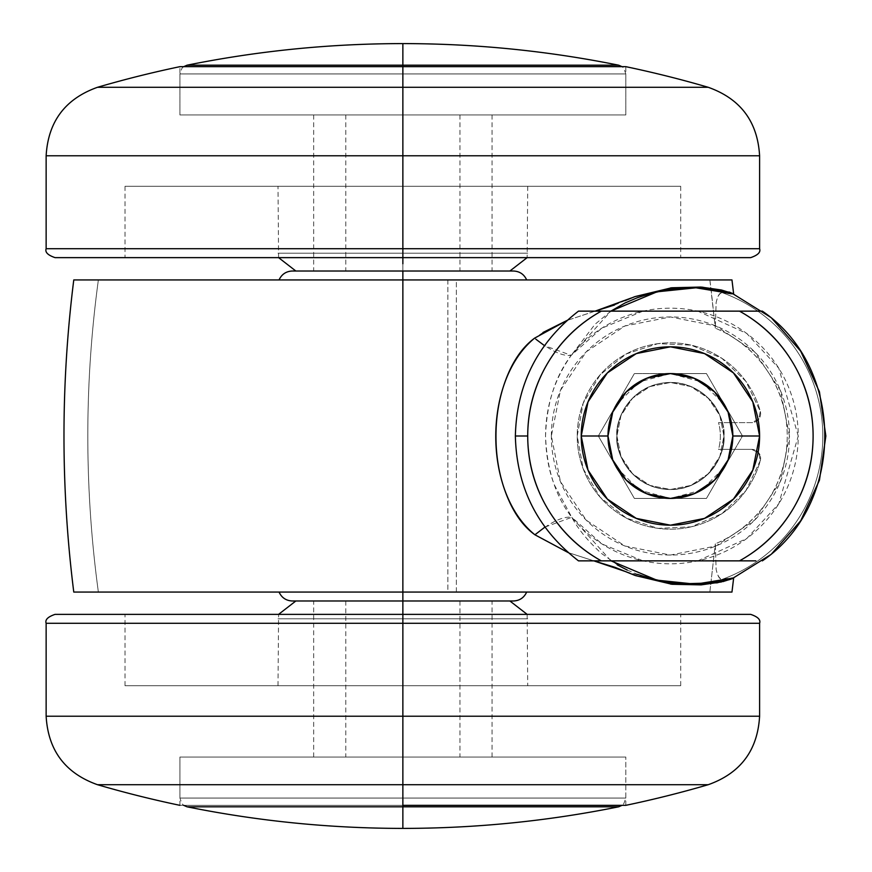 <?xml version="1.0" encoding="UTF-8"?>
<svg xmlns="http://www.w3.org/2000/svg" width="872" height="872" viewBox="0 0 872 872"><rect width="100%" height="100%" fill="white"/><g stroke="black" fill="none" stroke-linecap="round" stroke-linejoin="round"><path stroke-width="0.65" stroke-dasharray="4.36 3.27" d="M642.991 311.141L601.604 328.275L571.236 355.351C554.32 379.342 545.763 406.221 545.545 436C545.916 454.574 548.891 470.935 554.461 485.105L571.77 517.303C577.918 528.792 587.641 540.705 600.95 553.044L618.128 565.383M551.366 436A119.05 119.05 0 0 1 670.415 316.95A119.05 119.05 0 0 1 789.465 436L780.396 390.438L754.596 351.819L715.967 326.008L670.415 316.95L624.853 326.008L586.235 351.819L560.423 390.438L551.366 436L560.423 481.562L586.235 520.181L624.853 545.992L670.415 555.05L715.967 545.992L754.596 520.181L780.396 481.562L789.465 436A119.05 119.05 0 0 1 670.415 555.05A119.05 119.05 0 0 1 551.366 436M610.88 311.141L594.977 324.33L571.236 355.351A127.835 127.835 0 0 1 798.24 436L778.816 368.257L746.748 333.464L697.829 311.141M179.915 805.336L402.864 805.336L402.864 757.059L625.823 757.059L179.915 757.059L402.864 757.059L179.915 757.059L402.864 757.059L402.864 805.336L625.823 805.336L402.864 805.336L402.864 716.228L759.599 716.228L402.864 716.228L402.864 784.702L708.249 784.702L97.479 784.702L402.864 784.702L402.864 805.336L402.864 600.982L513.455 600.982L402.864 600.982L459.947 600.982L402.864 600.982L402.864 757.059L459.947 757.059L402.864 757.059L402.864 600.982L292.284 600.982L459.947 600.982L345.792 600.982L402.864 600.982L345.792 600.982L402.864 600.982L402.864 757.059L625.823 757.059L402.864 757.059L625.823 757.059L402.864 757.059L402.864 798.065L625.823 798.065L402.864 798.065L625.823 798.065L402.864 798.065L402.864 757.059L179.915 757.059L402.864 757.059L179.915 757.059L402.864 757.059L402.864 798.065L625.823 798.065L402.864 798.065L625.823 798.065L402.864 798.065L402.864 806.807L402.864 798.065L179.915 798.065L402.864 798.065L179.915 798.065L402.864 798.065L402.864 757.059L179.915 757.059L625.823 757.059L345.792 757.059L459.947 757.059L402.864 757.059L402.864 600.982L402.864 757.059L313.68 757.059L402.864 757.059L313.68 757.059L402.864 757.059L402.864 600.982L313.68 600.982L509.88 600.982L295.848 600.982L509.88 600.982L295.848 600.982L492.048 600.982L402.864 600.982L492.048 600.982L402.864 600.982L402.864 805.336L179.915 805.336L179.915 757.059L196.887 757.059L179.915 757.059L179.915 798.065L181.932 803.712L183.665 805.336M618.673 806.807L402.864 806.807L402.864 828.4L402.864 806.807L618.673 806.807M187.066 806.807L402.864 806.807L187.066 806.807M402.864 592.066L279.051 592.066L402.864 592.066M625.823 66.664L402.864 66.664L402.864 271.018L295.848 271.018L492.048 271.018L402.864 271.018L492.048 271.018L402.864 271.018L402.864 114.941L313.68 114.941L488.189 114.941L179.915 114.941L625.823 114.941L402.864 114.941L625.823 114.941L402.864 114.941L402.864 66.664L179.915 66.664L402.864 66.664L402.864 155.772L46.14 155.772L402.864 155.772L402.864 87.298L97.479 87.298L708.249 87.298L402.864 87.298L402.864 66.664L402.864 114.941L459.947 114.941L402.864 114.941L402.864 271.018L459.947 271.018L402.864 271.018L402.864 114.941L625.823 114.941L402.864 114.941L625.823 114.941L402.864 114.941L402.864 73.935L625.823 73.935L402.864 73.935L625.823 73.935L402.864 73.935L402.864 114.941L402.864 73.935L625.823 73.935L402.864 73.935L625.823 73.935L402.864 73.935L402.864 65.193L618.673 65.193L187.066 65.193L402.864 65.193L402.864 43.6L402.864 73.935L402.864 66.664L402.864 73.935L179.915 73.935L402.864 73.935L179.915 73.935L402.864 73.935L179.915 73.935L402.864 73.935L179.915 73.935L402.864 73.935L402.864 114.941L179.915 114.941L625.823 114.941L345.792 114.941L459.947 114.941L345.792 114.941L402.864 114.941L402.864 271.018L513.455 271.018L292.284 271.018L459.947 271.018L402.864 271.018L402.864 114.941L492.048 114.941L402.864 114.941L492.048 114.941L402.864 114.941L402.864 271.018L345.792 271.018L402.864 271.018L402.864 66.664L625.823 66.664L625.823 114.941L608.852 114.941L625.823 114.941L625.823 73.935L623.807 68.288L622.063 66.664M402.864 279.934L279.051 279.934L402.864 279.934M616.907 436C614.749 451.652 630.805 488.778 670.415 489.508C710.015 488.778 726.071 451.652 723.923 436C726.071 451.652 710.015 488.778 670.415 489.508C630.805 488.778 614.749 451.652 616.907 436L620.973 456.481L632.571 473.834L649.934 485.432L670.415 489.508L690.886 485.432L708.249 473.834L719.847 456.481L723.923 436L719.847 415.519L708.249 398.166L690.886 386.569L670.415 382.492L649.934 386.569L632.571 398.166L620.973 415.519L616.907 436L620.973 415.519L632.571 398.166L649.934 386.569L670.415 382.492L690.886 386.569L708.249 398.166L719.847 415.519L723.923 436L719.847 456.481L708.249 473.834L690.886 485.432L670.415 489.508L649.934 485.432L632.571 473.834L620.973 456.481L616.907 436C614.749 420.348 630.805 383.222 670.415 382.492C710.015 383.222 726.071 420.348 723.923 436C726.071 420.348 710.015 383.222 670.415 382.492C630.805 383.222 614.749 420.348 616.907 436A53.508 53.508 0 0 1 670.415 382.492A53.508 53.508 0 0 1 723.923 436A53.508 53.508 0 0 0 663.668 382.917A53.508 53.508 0 0 0 616.907 436L620.973 415.519L632.571 398.166L649.934 386.569L670.415 382.492L690.886 386.569L708.249 398.166L719.847 415.519L723.923 436L719.847 456.481L708.249 473.834L690.886 485.432L670.415 489.508L649.934 485.432L632.571 473.834L620.973 456.481L616.907 436A53.508 53.508 0 0 0 722.223 449.374A53.508 53.508 0 0 0 723.923 436A53.508 53.508 0 0 1 670.415 489.508A53.508 53.508 0 0 1 616.907 436C616.907 449.472 621.355 461.266 630.26 471.371C639.165 481.486 650.305 487.383 663.668 489.083C677.032 490.783 689.294 487.851 700.445 480.287C711.596 472.722 718.855 462.422 722.223 449.374L751.686 449.374L758.782 452.884L760.286 460.656A93.195 93.195 0 0 1 577.22 436A93.195 93.195 0 0 0 760.286 460.656L745.887 490.674L721.842 513.717L691.234 526.841L657.979 528.367L626.292 518.088L600.252 497.345L583.161 468.765L577.22 436L583.161 403.235L600.252 374.655L626.292 353.912L657.979 343.633L691.234 345.159L721.842 358.283L745.887 381.326L760.286 411.344L758.782 419.116L751.686 422.626L734.769 422.626L706.451 373.576L634.369 373.576L598.323 436L634.369 498.424L706.451 498.424L734.769 449.374L751.686 449.374L758.782 452.884L760.286 460.656L745.887 490.674L721.842 513.717L691.234 526.841L657.979 528.367L626.292 518.088L600.252 497.345L583.161 468.765L577.22 436L583.161 403.235L600.252 374.655L626.292 353.912L657.979 343.633L691.234 345.159L721.842 358.283L745.887 381.326L760.286 411.344L758.782 419.116L751.686 422.626L722.223 422.626C718.855 409.578 711.596 399.278 700.445 391.713C689.294 384.149 677.032 381.217 663.668 382.917C650.305 384.617 639.165 390.514 630.26 400.63C621.355 410.734 616.907 422.528 616.907 436M73.924 279.934L98.373 279.934C91.331 331.665 87.81 383.68 87.81 436C87.832 488.549 91.353 540.575 98.373 592.066L73.924 592.066M729.341 592.066L77.183 592.066M77.183 279.934L98.373 279.934C91.331 331.622 87.81 383.647 87.81 436C87.81 488.353 91.331 540.378 98.373 592.066L447.87 592.066L447.87 279.934L456.372 279.934L456.372 592.066L447.87 592.066L447.87 279.934L456.372 279.934L456.372 592.066L709.852 592.066L715.334 543.823L709.852 592.066L731.826 592.066M711.029 288.948L715.334 328.177L709.852 279.934L456.372 279.934L729.341 279.934M447.87 279.934L98.373 279.934L447.87 279.934M732.164 293.057C736.295 294.235 733.036 294.126 722.387 292.72C719.716 292.36 717.623 295.706 716.119 302.737L715.334 328.177C737.102 337.246 754.52 351.59 767.6 371.21C780.68 390.82 787.22 412.423 787.22 436C787.22 459.577 780.68 481.18 767.6 500.79C754.52 520.41 737.102 534.754 715.334 543.823L716.108 569.22C717.612 576.283 719.705 579.64 722.387 579.281C733.025 577.874 736.284 577.765 732.186 578.932M731.826 279.934L709.852 279.934L711.018 288.861M595.02 311.173L567.018 320.46L594.977 311.173M614.564 304.993L625.006 300.677M732.524 578.463C736.055 577.286 732.676 577.558 722.387 579.281C719.585 579.084 717.493 575.727 716.108 569.22L715.334 543.823A116.804 116.804 0 0 0 715.334 328.177L716.119 302.737C717.503 296.251 719.596 292.916 722.387 292.72A152.426 152.426 0 0 1 722.387 579.281L733.614 578.191M722.877 581.635L721.569 581.929M568.228 552.608L593.745 560.827L568.206 552.586M697.829 560.86L746.748 538.536L778.816 503.744L798.24 436A127.835 127.835 0 0 1 571.77 517.303L602.007 543.986L642.991 560.86M627.295 570.081L637.585 574.354M733.603 578.027L722.387 579.281A152.426 152.426 0 0 0 722.387 292.72C732.709 294.442 736.077 294.714 732.491 293.526M402.864 798.065L179.915 798.065L402.864 798.065M534.601 338.151C550.483 350.806 562.702 356.539 571.236 355.351L610.858 311.141M733.614 293.984L722.387 292.72L733.461 293.908M729.177 292.022L702.876 287.193M670.415 287.923L631.557 297.908M543.016 332.472L534.623 338.162L535.877 339.219M544.946 527.091L571.77 517.303C555.519 496.244 546.777 469.136 545.545 436C546.657 403.333 555.224 376.453 571.236 355.351L544.433 345.606M625.595 571.596L670.666 584.12M610.956 560.86L571.77 517.303C563.138 516.082 550.853 521.903 534.907 534.787M759.599 436A89.184 89.184 0 0 0 670.415 346.816A89.184 89.184 0 0 0 581.232 436A89.184 89.184 0 0 0 670.415 525.184A89.184 89.184 0 0 0 759.599 436M724.479 467.218A62.424 62.424 0 0 0 732.84 436L742.497 436L706.451 498.424L734.769 449.374L718.528 449.374A49.944 49.944 0 0 0 718.528 422.626L751.686 422.626A8.916 8.916 0 0 0 760.286 411.344A93.195 93.195 0 0 0 577.22 436A93.195 93.195 0 0 1 760.286 411.344A8.916 8.916 0 0 1 751.686 422.626L718.528 422.626A49.944 49.944 0 0 1 718.528 449.374L751.686 449.374L718.528 449.374A49.944 49.944 0 0 0 718.528 422.626L734.769 422.626L742.497 436L706.451 498.424L634.369 498.424L598.323 436L616.351 404.782L598.323 436L616.351 467.218L598.323 436L634.369 373.576L706.451 373.576L742.497 436L724.479 404.782A62.424 62.424 0 0 0 670.415 373.576L706.451 373.576L670.415 373.576A62.424 62.424 0 0 0 616.351 404.782L634.369 373.576L616.351 404.782A62.424 62.424 0 0 0 670.415 498.424L634.369 498.424L670.415 498.424A62.424 62.424 0 0 0 724.479 467.218L701.622 490.064L670.415 498.424L639.198 490.064L616.351 467.218A62.424 62.424 0 0 1 616.351 404.782L639.198 381.936L670.415 373.576L701.622 381.936L724.479 404.782L742.497 436L732.84 436A62.424 62.424 0 0 0 724.479 404.782A62.424 62.424 0 0 1 724.479 467.218M813.107 436C813.107 410.047 806.513 385.893 793.335 363.526C780.146 341.17 762.204 323.708 739.489 311.141L601.331 311.141C578.627 323.708 560.674 341.17 547.496 363.526C534.307 385.893 527.724 410.047 527.724 436L515.363 436L527.724 436A142.692 142.692 0 0 0 601.331 560.86L578.485 560.86M547.496 508.474C560.674 530.83 578.627 548.292 601.331 560.86L739.489 560.86C762.204 548.292 780.146 530.83 793.335 508.474M755.861 560.86L739.489 560.86A142.692 142.692 0 0 0 739.489 311.141L601.331 311.141A142.692 142.692 0 0 0 527.724 436M755.861 311.141L739.489 311.141M760.286 460.656A8.916 8.916 0 0 0 751.686 449.374A8.916 8.916 0 0 1 760.286 460.656M739.489 560.86L601.331 560.86M601.331 311.141L578.485 311.141M55.056 614.368L402.864 614.368L402.864 716.228L759.599 716.228L402.864 716.228L402.864 623.284L759.599 623.284L402.864 623.284L759.599 623.284L402.864 623.284L402.864 614.368L750.672 614.368L402.864 614.368L402.864 685.708L125.023 685.708L402.864 685.708L125.023 685.708L402.864 685.708L402.864 614.368L125.023 614.368L680.705 614.368L402.864 614.368L680.705 614.368L402.864 614.368L402.864 685.708L527.724 685.708L402.864 685.708L402.864 618.826L527.724 618.826L402.864 618.826L402.864 685.708L402.864 618.826L527.724 618.826L278.015 618.826L402.864 618.826L278.015 618.826L402.864 618.826L402.864 685.708L125.023 685.708L680.705 685.708L278.015 685.708L680.705 685.708L402.864 685.708L680.705 685.708L402.864 685.708L402.864 614.368L750.672 614.368M317.55 757.059L196.887 757.059L317.55 757.059M488.189 757.059L625.823 757.059L488.189 757.059M436.992 757.059L492.048 757.059L436.992 757.059M368.736 757.059L313.68 757.059L368.736 757.059M402.864 614.368L55.056 614.368L402.864 614.368M402.864 623.284L46.14 623.284L402.864 623.284M402.864 716.228L46.14 716.228L402.864 716.228M750.672 257.632L402.864 257.632L402.864 155.772L46.14 155.772L402.864 155.772L402.864 248.716L46.14 248.716L402.864 248.716L46.14 248.716L402.864 248.716L402.864 257.632L55.056 257.632L402.864 257.632L402.864 186.292L680.705 186.292L402.864 186.292L680.705 186.292L402.864 186.292L402.864 257.632L680.705 257.632L125.023 257.632L402.864 257.632L125.023 257.632L402.864 257.632L402.864 186.292L278.015 186.292L402.864 186.292L402.864 253.174L278.015 253.174L402.864 253.174L402.864 186.292L402.864 253.174L278.015 253.174L527.724 253.174L402.864 253.174L527.724 253.174L402.864 253.174L402.864 186.292L680.705 186.292L125.023 186.292L527.724 186.292L125.023 186.292L402.864 186.292L125.023 186.292L402.864 186.292L402.864 257.632L55.056 257.632M488.189 114.941L608.852 114.941L488.189 114.941M317.55 114.941L179.915 114.941L317.55 114.941M368.736 114.941L313.68 114.941L368.736 114.941M436.992 114.941L492.048 114.941L436.992 114.941M361.913 271.018L295.848 271.018L361.913 271.018M436.992 271.018L492.048 271.018L436.992 271.018M368.736 271.018L313.68 271.018L368.736 271.018M402.864 257.632L750.672 257.632L402.864 257.632M402.864 248.716L759.599 248.716L402.864 248.716M402.864 155.772L759.599 155.772L402.864 155.772M402.864 271.018L313.68 271.018L402.864 271.018M459.947 600.982L459.947 757.059M625.823 805.336L625.823 757.059L625.823 798.065L623.807 803.712L622.063 805.336M459.947 114.941L459.947 271.018M183.665 66.664L181.932 68.288L179.915 73.935L179.915 114.941L179.915 66.664M345.792 114.941L345.792 271.018M345.792 600.982L345.792 757.059M313.68 757.059L313.68 600.982M125.023 685.708L125.023 614.368M527.157 614.368L527.724 685.708M278.015 685.708L278.582 614.368M680.705 685.708L680.705 614.368M492.048 757.059L492.048 600.982M492.048 114.941L492.048 271.018M680.705 186.292L680.705 257.632M278.582 257.632L278.015 186.292M527.724 186.292L527.157 257.632M125.023 186.292L125.023 257.632M313.68 114.941L313.68 271.018"/><path stroke-width="1.31" d="M618.673 806.807L402.864 806.807L402.864 828.4C475.523 828.378 547.452 821.184 618.673 806.807C547.452 821.184 475.523 828.378 402.864 828.4C330.216 828.378 258.276 821.184 187.066 806.807C258.276 821.184 330.216 828.378 402.864 828.4L402.864 806.807L618.673 806.807L622.063 805.336M618.673 65.193C547.452 50.816 475.523 43.622 402.864 43.6L402.864 65.193L618.673 65.193L402.864 65.193L402.864 66.664L402.864 43.6C330.216 43.622 258.276 50.816 187.066 65.193C258.276 50.816 330.216 43.622 402.864 43.6C475.523 43.622 547.452 50.816 618.673 65.193L622.063 66.664M697.829 311.141L642.991 311.141M402.864 805.336L402.864 806.807L187.066 806.807L402.864 806.807L402.864 805.336L625.823 805.336A1089.084 1089.084 0 0 0 708.249 784.702L402.864 784.702L402.864 805.336L402.864 784.702L97.479 784.702A1089.084 1089.084 0 0 0 179.915 805.336A1089.084 1089.084 0 0 1 97.479 784.702L708.249 784.702A1089.084 1089.084 0 0 1 625.823 805.336L402.864 805.336M279.051 592.066C281.667 597.712 286.07 600.688 292.284 600.982L513.455 600.982L402.864 600.982L402.864 592.066L402.864 608.209M187.066 65.193L402.864 65.193L187.066 65.193L183.665 66.664M73.924 592.066L402.864 592.066L402.864 271.018L292.284 271.018L513.455 271.018L402.864 271.018L402.864 279.934L73.924 279.934M77.183 592.066L729.341 592.066M729.341 279.934L77.183 279.934M568.206 552.586L534.918 534.787C522.459 525.783 512.66 511.57 505.498 492.179C499.166 475.044 495.994 456.536 495.961 436.665C495.928 416.816 499.046 398.275 505.313 381.042C512.355 361.684 522.121 347.383 534.612 338.14L567.018 320.46L543.016 332.472M594.977 311.173L614.564 304.993M625.006 300.677L634.936 296.611L671.636 287.771L700.99 287.052L721.482 290.005L733.603 293.81M637.585 574.354C661.761 582.442 683.059 585.635 701.502 583.924C718.604 582.147 728.938 580.327 732.524 578.463L771.186 554.352L800.703 520.791L819.44 480.221L825.86 436L819.44 391.779L800.703 351.209L771.186 317.648L732.491 293.526C728.916 291.673 718.659 289.864 701.742 288.076C682.863 286.288 661.118 289.613 636.527 298.06L624.941 303.02L610.88 311.141M731.826 279.934L402.864 279.934L402.864 592.066L731.826 592.066M733.614 578.191L722.877 581.635M721.569 581.929L701.132 584.883L671.941 584.273L635.317 575.542L615 567.323L593.734 560.827L625.595 571.596M534.623 338.162L534.612 338.14C482.608 380.781 482.925 492.735 534.907 534.798L544.946 527.091M617.213 564.849L627.295 570.081M292.284 600.982L402.864 600.982L402.864 614.368L750.672 614.368L402.864 614.368L402.864 623.284L759.599 623.284L402.864 623.284L402.864 716.228L759.599 716.228L402.864 716.228L402.864 784.702L402.864 716.228L759.599 716.228L402.864 716.228L402.864 623.284L759.599 623.284L402.864 623.284L402.864 614.368L55.056 614.368C47.862 616.809 44.897 619.774 46.14 623.284L46.14 716.228C48.123 750.4 65.237 773.224 97.479 784.702M642.991 560.86L697.829 560.86M610.858 311.141L657.019 291.826L695.976 287.804L733.614 293.984M733.461 293.908L729.177 292.022M702.876 287.193L670.415 287.923M631.557 297.908L595.02 311.173M544.433 345.606L535.877 339.219M534.907 534.787L568.228 552.608M670.666 584.12L717.187 582.823L733.712 577.951L695.54 584.175L656.779 580.131L610.956 560.86M581.232 436A89.184 89.184 0 0 1 670.415 346.816A89.184 89.184 0 0 1 759.599 436A89.184 89.184 0 0 0 670.415 346.816A89.184 89.184 0 0 0 581.232 436L607.98 436A62.424 62.424 0 0 1 670.415 373.576A62.424 62.424 0 0 1 732.84 436L759.599 436L752.808 401.872L733.472 372.944L704.543 353.607L670.415 346.816L636.288 353.607L607.348 372.944L588.022 401.872L581.232 436L588.022 470.128L607.348 499.057L636.288 518.393L670.415 525.184L704.543 518.393L733.472 499.067L752.808 470.128L759.599 436L732.84 436L728.087 459.893L714.549 480.145L694.297 493.672L670.415 498.424L646.523 493.672L626.27 480.145L612.733 459.893L607.98 436L612.733 412.107L626.27 391.855L646.523 378.328L670.415 373.576L694.297 378.328L714.549 391.855L728.087 412.107L732.84 436A62.424 62.424 0 0 1 670.415 498.424A62.424 62.424 0 0 1 607.98 436L581.232 436A89.184 89.184 0 0 0 670.415 525.184A89.184 89.184 0 0 0 759.599 436A89.184 89.184 0 0 1 670.415 525.184A89.184 89.184 0 0 1 581.232 436M793.335 508.474C780.146 530.83 762.204 548.292 739.489 560.86L601.331 560.86A142.692 142.692 0 0 1 527.724 436L515.363 436L527.724 436C527.724 461.953 534.307 486.107 547.496 508.474C534.307 486.107 527.724 461.953 527.724 436C527.724 410.047 534.307 385.893 547.496 363.526C560.674 341.17 578.627 323.708 601.331 311.141L739.489 311.141C762.204 323.708 780.146 341.17 793.335 363.526C806.513 385.893 813.107 410.047 813.107 436C813.107 461.953 806.513 486.107 793.335 508.474C806.513 486.107 813.107 461.953 813.107 436M527.724 436A142.692 142.692 0 0 1 601.331 311.141L578.485 311.141C537.643 342.772 516.606 384.389 515.363 436C516.606 487.612 537.643 529.228 578.485 560.86L601.331 560.86C578.627 548.292 560.674 530.83 547.496 508.474M601.331 311.141L739.489 311.141A142.692 142.692 0 0 1 739.489 560.86L755.871 560.86M762.346 311.141L739.489 311.141L762.346 311.141C845.578 367.69 845.589 504.299 762.346 560.86M601.331 560.86L739.489 560.86M739.489 311.141L755.871 311.141M708.249 784.702C740.502 773.224 757.615 750.4 759.599 716.228L759.599 623.284C760.842 619.774 757.866 616.809 750.672 614.368L402.864 614.368M402.864 623.284L46.14 623.284L402.864 623.284M402.864 716.228L46.14 716.228L402.864 716.228M97.479 87.298L402.864 87.298L402.864 66.664L179.915 66.664A1089.084 1089.084 0 0 0 97.479 87.298A1089.084 1089.084 0 0 1 179.915 66.664L402.864 66.664L402.864 87.298L708.249 87.298A1089.084 1089.084 0 0 0 625.823 66.664A1089.084 1089.084 0 0 1 708.249 87.298L97.479 87.298C65.237 98.776 48.123 121.6 46.14 155.772L46.14 248.716C44.897 252.226 47.862 255.191 55.056 257.632L402.864 257.632L55.056 257.632L402.864 257.632L402.864 248.716L46.14 248.716L402.864 248.716L402.864 155.772L46.14 155.772L402.864 155.772L402.864 87.298L402.864 155.772L46.14 155.772L402.864 155.772L402.864 248.716L46.14 248.716L402.864 248.716L402.864 263.791M625.823 66.664L402.864 66.664L625.823 66.664M402.864 257.632L750.672 257.632C757.866 255.191 760.842 252.226 759.599 248.716L759.599 155.772C757.615 121.6 740.502 98.776 708.249 87.298M402.864 248.716L759.599 248.716L402.864 248.716M402.864 155.772L759.599 155.772L402.864 155.772M526.677 592.066C524.072 597.712 519.658 600.688 513.455 600.982M526.677 279.934C524.072 274.288 519.658 271.312 513.455 271.018M73.771 592.066C60.713 488.026 60.713 383.974 73.771 279.934M733.625 293.766L731.968 279.934M731.968 592.066L733.625 578.234M279.051 279.934C281.667 274.288 286.07 271.312 292.284 271.018M187.066 806.807L183.665 805.336M527.157 614.368L509.88 600.982M278.582 614.368L295.848 600.982M278.582 257.632L295.848 271.018M527.157 257.632L509.88 271.018"/></g></svg>
